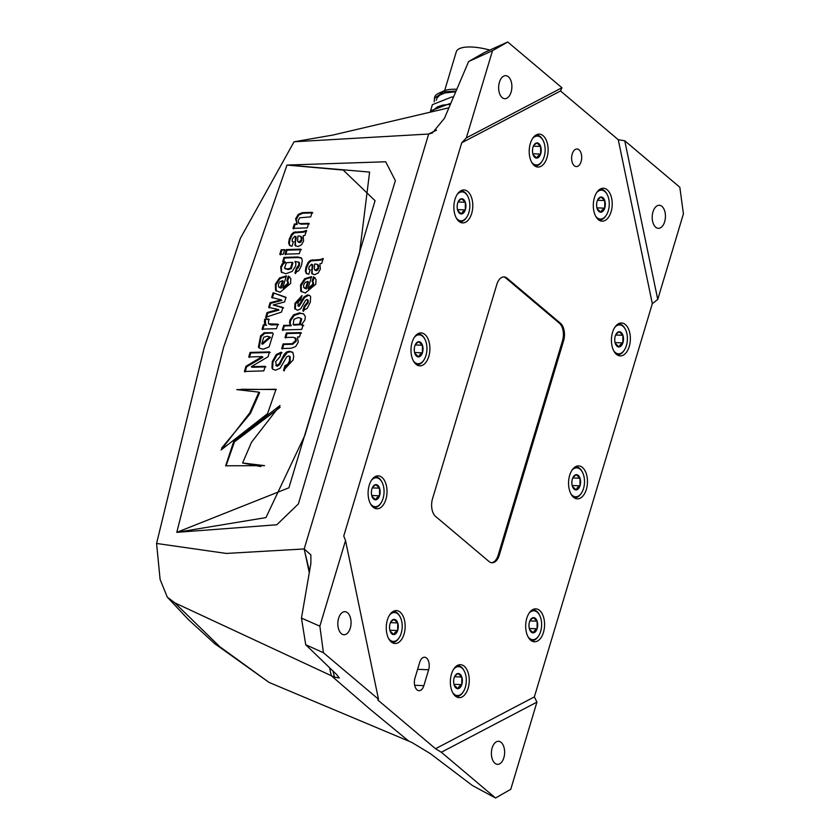 <?xml version="1.0" encoding="UTF-8"?>
<svg xmlns="http://www.w3.org/2000/svg" width="840" height="840" viewBox="0 0 840 840"><rect width="100%" height="100%" fill="white"/><g stroke="black" fill="none" stroke-linecap="round" stroke-linejoin="round"><path stroke-width="1.26" d="M499.422 82.246A11.54 6.615 -87.6 0 1 505.754 75.653A11.54 6.615 -87.6 0 1 511.108 92.106A11.54 6.615 -87.6 0 1 504.777 98.7A11.54 6.615 -87.6 0 1 499.422 82.246M652.985 211.869A11.54 6.615 -87.6 0 1 659.316 205.265A11.54 6.615 -87.6 0 1 664.661 221.728A11.54 6.615 -87.6 0 1 658.329 228.322A11.54 6.615 -87.6 0 1 652.985 211.869M338.604 618.272A11.54 6.615 -87.6 0 1 344.935 611.678A11.54 6.615 -87.6 0 1 350.291 628.131A11.54 6.615 -87.6 0 1 343.959 634.736A11.54 6.615 -87.6 0 1 338.604 618.272M492.167 747.894A11.54 6.615 -87.6 0 1 498.498 741.3A11.54 6.615 -87.6 0 1 503.853 757.754A11.54 6.615 -87.6 0 1 497.522 764.348A11.54 6.615 -87.6 0 1 492.167 747.894M581.112 161.542A8.788 5.04 92.4 0 0 577.028 149.006A8.788 5.04 92.4 0 0 572.208 154.035A8.788 5.04 92.4 0 0 576.282 166.572A8.788 5.04 92.4 0 0 581.112 161.542M412.104 342.332A16.485 9.45 -87.6 0 1 421.144 332.913A16.485 9.45 -87.6 0 1 428.788 356.423A16.485 9.45 -87.6 0 1 419.748 365.841A16.485 9.45 -87.6 0 1 412.104 342.332M387.366 620.014A16.485 9.45 -87.6 0 1 396.406 610.596A16.485 9.45 -87.6 0 1 404.05 634.106A16.485 9.45 -87.6 0 1 395.01 643.524A16.485 9.45 -87.6 0 1 387.366 620.014M451.458 674.121A16.485 9.45 -87.6 0 1 460.499 664.692A16.485 9.45 -87.6 0 1 468.143 688.212A16.485 9.45 -87.6 0 1 459.102 697.63A16.485 9.45 -87.6 0 1 451.458 674.121M594.405 197.652A16.485 9.45 -87.6 0 1 603.446 188.223A16.485 9.45 -87.6 0 1 611.1 211.743A16.485 9.45 -87.6 0 1 602.049 221.162A16.485 9.45 -87.6 0 1 594.405 197.652M530.313 143.546A16.485 9.45 -87.6 0 1 539.353 134.127A16.485 9.45 -87.6 0 1 546.998 157.637A16.485 9.45 -87.6 0 1 537.957 167.055A16.485 9.45 -87.6 0 1 530.313 143.546M454.986 199.395A16.485 9.45 -87.6 0 1 464.026 189.966A16.485 9.45 -87.6 0 1 471.681 213.476A16.485 9.45 -87.6 0 1 462.63 222.905A16.485 9.45 -87.6 0 1 454.986 199.395M369.222 485.268A16.485 9.45 -87.6 0 1 378.262 475.85A16.485 9.45 -87.6 0 1 385.906 499.359A16.485 9.45 -87.6 0 1 376.866 508.788A16.485 9.45 -87.6 0 1 369.222 485.268M526.785 618.272A16.485 9.45 -87.6 0 1 535.826 608.853A16.485 9.45 -87.6 0 1 543.47 632.363A16.485 9.45 -87.6 0 1 534.429 641.781A16.485 9.45 -87.6 0 1 526.785 618.272M612.549 332.388A16.485 9.45 -87.6 0 1 621.59 322.969A16.485 9.45 -87.6 0 1 629.244 346.479A16.485 9.45 -87.6 0 1 620.193 355.908A16.485 9.45 -87.6 0 1 612.549 332.388M569.667 475.335A16.485 9.45 -87.6 0 1 578.707 465.906A16.485 9.45 -87.6 0 1 586.351 489.426A16.485 9.45 -87.6 0 1 577.311 498.844A16.485 9.45 -87.6 0 1 569.667 475.335M441.326 752.251L435.54 748.724L534.356 696.906L536.928 702.125L441.326 752.251L495.527 798L472.385 785.505L430.385 753.648L411.673 742.35L269.094 682.448L219.828 646.737L174.793 602.847L331.296 675.707L329.595 667.758L331.296 675.707L369.894 709.107L408.891 741.216L369.894 709.107L331.296 675.707L334.457 677.166L333.018 671.055M309.508 571.473L304.637 551.05L309.298 572.733M304.637 551.05L304.185 548.961L310.884 554.904L310.873 563.556L301.455 618.103L319.851 626.168L345.534 540.572L378.494 699.216L323.442 652.743L305.729 644.742L336.514 674.415L339.339 677.933L334.457 677.166M468.647 61.52L484.376 52.521L507.749 42L561.95 87.748L560.532 90.972L461.727 142.79L466.347 137.876L492.513 50.673L468.647 61.52L444.465 118.261L432.39 132.962L428.673 134.032L304.185 548.961L428.673 134.032L436.223 130.326M436.485 130.085L429.944 133.392M683.424 213.833L657.741 299.429L624.771 140.784L679.833 187.257L683.424 213.833M495.527 798L510.762 789.327L536.928 702.125M319.851 626.168L323.442 652.743M560.532 90.972L618.261 139.703L624.771 140.784M657.741 299.429L652.323 303.681L618.261 139.703M534.356 696.906L652.323 303.681M435.54 748.724L377.822 699.993L378.494 699.216M461.727 142.79L343.749 536.014L345.534 540.572M507.749 42L492.513 50.673M561.95 87.748L466.347 137.876M305.729 644.742L301.455 618.103M414.96 678.153A8.788 5.04 92.4 0 0 419.044 690.69A8.788 5.04 92.4 0 0 423.864 685.661L428.631 669.784A8.788 5.04 92.4 0 0 424.557 657.237A8.788 5.04 92.4 0 0 419.727 662.267L414.96 678.153M496.818 284.466L432.495 498.876A13.188 7.56 92.4 0 0 435.593 516.422L489.006 561.509A13.188 7.56 92.4 0 0 492.019 562.769A13.188 7.56 92.4 0 0 499.254 555.23L563.587 340.82A13.188 7.56 92.4 0 0 560.48 323.274L507.066 278.187A13.188 7.56 92.4 0 0 504.053 276.927A13.188 7.56 92.4 0 0 496.818 284.466M491.484 562.716A13.188 7.56 92.4 0 0 498.173 555.188L562.506 340.778A13.188 7.56 92.4 0 0 559.398 323.232L505.985 278.145A13.188 7.56 92.4 0 0 503.517 276.938M269.094 682.448L214.557 643.545A35.165 26.334 130.2 0 0 219.828 646.737M428.673 134.032L294.063 141.781L333.029 135.03L448.938 107.783M177.524 532.214L265.944 517.597L304.899 435.257L332.231 344.221L359.52 253.186L369.6 172.074L287.731 165.039L385.697 161.774L395.367 180.653L346.322 341.828L298.379 503.937L276.791 524.769L176.799 532.34L223.64 347.193L286.986 165.06L343.235 170.079L375.06 200.697L288.918 487.788L176.799 532.34M304.185 548.961L226.275 553.434L156.576 543.459L204.152 348.044L240.366 238.319L294.063 141.781M174.793 602.847L167.276 597.103L160.104 579.442L156.576 543.459M287.658 165.113L286.986 165.06M251.381 366.639L265.199 366.324L263.834 370.902L244.409 371.448L245.941 366.282L262.227 356.591L248.724 356.958L250.078 352.422L269.514 351.887L268.055 356.748L251.381 366.639M249.743 412.87L258.92 392.144L236.765 389.613L276.024 389.267L267.55 413.669L221.109 449.967L249.743 412.87L250.425 413.438L221.603 448.119M251.517 442.25L242.592 462.987L264.569 465.654L225.677 465.801L233.793 441.284L280.004 405.51L251.517 442.25M308.805 269.105L310.128 269.934L308.794 274.302L306.212 273.346L305.33 271.036L305.97 267.078L308.133 262.406L310.422 260.305L320.093 259.581L323.201 258.5L321.731 263.351L319.893 263.844L320.334 269.157L318.255 272.937L314.559 274.712L311.714 273.409L312.197 265.682L311.598 264.222L309.015 266.984L308.805 269.105L309.781 270.155M312.239 274.082L312.113 270.396L311.441 269.829M312.113 270.396L312.869 266.248L312.701 264.915L311.598 264.222M284.981 254.153L286.387 249.606L300.72 249.144L299.313 253.701L284.981 254.153M279.762 254.321L281.169 249.774L284.697 249.659L283.28 254.205L279.762 254.321M273.242 304.962L282.923 307.387L281.494 312.081L265.629 317.331L267.078 312.543L278.271 309.477L268.653 307.367L270.06 302.746L281.19 299.869L271.677 297.444L273.105 292.761L285.989 297.297L284.571 301.949L273.242 304.962M293.118 359.971L283.542 370.367L284.949 365.663L287.721 364.256L289.464 360.969L289.527 356.202L288.614 355.908L286.724 356.843L280.119 368.225L275.572 370.199L272.927 369.348L271.95 367.962L272.296 361.557L276.286 354.512L281.348 352.149L279.941 356.811L275.594 361.756L276.612 365.726L279.163 363.825L284.298 354.207L286.524 352.023L289.433 351.225L292.961 352.79L293.706 356.486L293.118 359.971M275.762 365.421L277.284 366.293L275.762 365.421M292.32 351.992L292.961 352.79M312.795 212.898L302.925 213.255L298.914 214.966L296.289 219.398L297.139 224.459L295.606 218.831L298.242 214.4L302.243 212.678L312.123 212.321L310.716 216.867L299.828 217.77L298.326 220.227L298.421 222.863L300.52 223.619L308.7 223.335L307.293 227.871L292.992 228.365L294.357 224.028L296.383 223.818M298.421 222.863L299.334 223.661M292.1 241.048L293.412 241.868L292.068 246.215L289.495 245.28L288.624 242.981L289.296 239.043L291.48 234.381L293.758 232.281L303.397 231.525L306.495 230.433L305.004 235.274L303.167 235.778L303.587 241.059L301.487 244.828L297.801 246.603L294.977 245.322L295.502 237.626L294.913 236.177L292.331 238.938L292.1 241.048L293.076 242.099M295.502 245.994L295.397 242.329L294.725 241.763M295.397 242.329L296.173 238.192L296.006 236.87L294.913 236.177M301.518 258.111L302.316 260.253L301.466 265.566L298.998 270.449L294.903 273.053L296.383 268.212L298.788 265.062L298.82 262.175L294.945 261.502L295.911 263.54L295.627 266.06L292.226 271.394L285.863 273.777L281.243 272.108L280.697 266.805L282.303 263.718L284.802 261.628L282.649 261.692L283.973 257.408L297.591 256.977L301.256 257.849M281.673 272.517L281.369 267.372L280.697 266.805M299.492 262.741L298.736 262.091L299.492 262.741L299.46 265.639L297.056 268.779L295.575 273.619M296.205 338.835L293.349 337.27L285.012 337.491L286.367 332.987L300.794 332.598L299.492 336.913L297.476 337.029L298.284 342.216L295.649 346.553L291.207 348.264L281.705 348.516L283.08 343.938L292.005 343.707L295.565 340.715L295.134 337.733L296.205 338.835L296.237 341.281L292.677 344.274L283.752 344.505L283.08 343.938M290.608 325.154L291.281 325.721L290.199 323.61L290.535 320.733L294.221 315.441L300.132 313.435L303.45 313.74L305.277 316.312L304.994 319.882L301.308 324.996L303.072 325.017L301.749 329.427L282.293 329.942L283.668 325.406L290.588 325.217L289.527 323.043L289.863 320.166L293.548 314.874L299.46 312.869L303.965 314.118M307.251 308.301L302.799 310.79L304.217 306.096L307.451 302.306L307.671 300.121L306.873 299.439L305.529 300.416L300.752 308.774L297.612 310.286L294.683 308.595L294.924 303.387L302.022 295.554L300.657 300.058L299.04 300.888L297.895 303.145L298.41 305.865L303.996 296.919L307.608 294.893L309.781 295.533L310.643 296.825L310.296 302.295L307.251 308.301M307.545 300.006L306.873 299.439M297.864 305.697L299.093 306.432L297.864 305.707M316.008 279.447L315.777 284.204L305.308 293.024L300.752 291.155L300.52 284.949L304.679 278.681L311.567 276.623L307.965 288.498L312.753 284.288L312.869 282.44L312.06 281.421L313.478 276.759L316.008 279.447M301.445 291.869L300.752 291.155L301.434 291.721L301.203 285.516L300.52 284.949M315.084 277.798L314.149 277.326L312.743 281.988L313.541 283.006L312.06 281.421M290.819 278.712L290.577 283.458L280.098 292.278L275.562 290.409L275.342 284.225L279.51 277.956L286.387 275.898L282.765 287.752L287.553 283.542L287.669 281.705L286.87 280.686L288.298 276.034L290.819 278.712M276.244 291.123L275.562 290.409L276.234 290.976L276.014 284.792L275.342 284.225M289.894 277.074L288.971 276.602L287.543 281.253L288.341 282.272L286.87 280.686M265.913 324.723L264.348 322.885L264.768 319.106L268.632 319L268.495 323.841L277.851 324.135L276.476 328.703L262.07 329.102L263.372 324.796L265.524 324.303L266.207 324.87M264.138 332.766L272.296 332.703L273.21 333.764L269.136 346.878L263.172 349.241L259.319 348.086L258.437 347.099L260.547 335.927L264.138 332.766L264.81 333.333L261.219 336.494L259.109 347.676L258.437 347.099M272.622 333.007L264.81 333.333M262.447 344.284L261.776 343.718L262.458 344.295L270.459 337.47L269.787 336.903L261.786 343.728L263.718 337.229L267.078 336.242L269.787 336.903M266.584 325.29L263.372 324.796M264.043 325.364L262.741 329.669M278.523 324.702L271.036 324.912L268.495 323.852M269.304 319.568L264.768 319.106M265.44 319.673L265.555 324.24M286.387 276.486L280.182 278.523L276.014 284.792M287.543 281.253L288.341 282.272L288.225 284.119L283.437 288.32L282.765 287.752M288.971 276.602L288.298 276.034M279.185 287.196L281.096 288.194L283.238 281.19L282.566 280.623L280.423 287.627L278.502 286.629L278.418 284.204L279.983 281.768L282.566 280.623M281.096 288.194L280.423 287.627M279.552 287.606L278.502 286.629M311.567 277.211L305.351 279.248L301.203 285.516M312.743 281.988L313.541 283.006L313.425 284.855L308.637 289.065L307.965 288.498M314.149 277.326L313.478 276.759M304.374 287.931L306.296 288.939L308.427 281.915L307.744 281.348L305.623 288.372L303.702 287.364L303.608 284.928L305.161 282.492L307.744 281.348M306.296 288.939L305.623 288.372M304.742 288.341L303.702 287.364M308.343 300.689L308.123 302.883L304.889 306.663L303.471 311.356M304.889 306.663L304.217 306.096M307.608 294.893L308.28 295.459L304.668 297.486L299.093 306.432M301.802 296.289L295.606 303.954L295.355 309.162L294.683 308.595M303.744 325.584L301.287 325.059M291.281 325.721L284.34 325.973L282.975 330.508M284.34 325.973L283.668 325.406M291.26 325.784L290.588 325.217M293.149 324.544L293.979 319.284L298.294 317.52L301.056 318.381L299.407 324.177L293.149 324.544L293.822 325.122L300.08 324.744L301.728 318.948L301.108 318.423M301.466 333.175L287.049 333.554L286.367 332.987M287.049 333.554L285.695 338.058M283.752 344.505L282.377 349.083M284.802 261.628L285.453 262.259L282.975 264.285L281.369 267.372M285.453 262.259L284.781 261.692M301.623 258.195L298.263 257.555L284.644 257.975L283.322 262.259M284.644 257.975L283.973 257.408M297.056 268.779L296.383 268.212M285.222 268.674L288.236 269.588L291.312 268.653L292.94 262.857L292.268 262.29L290.64 268.076L287.564 269.02L284.55 268.107L286.335 262.773L292.268 262.29M285.485 268.957L284.55 268.107M306.611 231.021L304.07 232.103L294.441 232.859L292.152 234.948L289.968 239.61L289.306 243.547L290.168 245.847M289.968 239.61L289.296 239.043M298.326 241.804L299.691 242.634L301.108 241.952L302.064 237.762L300.909 236.366L301.308 239.82L299.019 242.067L297.654 241.238L297.843 236.082L299.691 236.019L302.064 237.762M301.98 240.398L301.308 239.82M298.62 242.372L297.654 241.238M297.139 224.459L296.447 223.954M297.119 224.522L294.357 224.028M295.029 224.595L293.675 228.931M309.372 223.902L301.193 224.185L299.103 223.429M289.527 356.202L290.199 356.769L290.136 361.536L288.393 364.822L285.621 366.23L284.214 370.933M285.621 366.23L284.949 365.663M292.625 352.296L289.433 351.225M290.105 351.792L287.196 352.59L282.671 358.774L281.998 358.207M282.671 358.774L279.836 364.392L279.163 363.825M279.836 364.392L277.284 366.293M282.019 352.716L276.959 355.089L272.979 362.124L272.622 368.529L271.95 367.962M283.594 307.955L273.221 305.025M286.146 297.685L273.105 292.761M273.777 293.328L272.349 298.011M281.19 299.869L281.883 300.373L281.201 299.796M281.862 300.437L270.732 303.314L270.06 302.746M270.732 303.314L269.325 307.944M278.25 309.54L278.943 310.044L278.271 309.477M278.922 310.107L267.75 313.11L267.078 312.543M267.75 313.11L266.301 317.909M285.369 250.236L281.169 249.774M281.852 250.352L280.434 254.888M301.392 249.722L287.06 250.173L286.387 249.606M287.06 250.173L285.653 254.72M323.316 259.077L320.764 260.148L311.094 260.873L308.805 262.973L306.642 267.645L306.002 271.604L306.883 273.913M306.642 267.645L305.97 267.078M315.053 269.881L316.428 270.721L317.856 270.039L318.78 265.829L317.625 264.432L318.045 267.908L315.756 270.155L314.381 269.315L314.538 264.138L316.397 264.075L318.78 265.829M318.717 268.475L318.045 267.908M315.346 270.449L314.381 269.315M280.171 407.306L234.465 441.851L225.971 466.032M260.726 466.557L242.592 462.987M276.35 389.55L241.332 389.256M258.92 392.144L259.591 392.711L250.425 413.438M265.87 366.891L252.032 367.28L251.359 366.702M270.186 352.454L250.751 352.989L250.078 352.422M250.751 352.989L249.396 357.536M262.206 356.654L262.889 357.221L262.227 356.591M262.889 357.221L246.614 366.849L245.941 366.282M246.614 366.849L245.081 372.015M570.906 493.868A14.459 8.284 92.4 0 0 580.283 494.54A14.459 8.284 92.4 0 0 581.563 492.87A14.459 8.284 92.4 0 0 582.446 472.227A14.459 8.284 92.4 0 0 572.145 470.064A14.459 8.284 92.4 0 0 571.904 470.327M575.138 466.956A15.383 8.82 -87.6 0 1 576.103 466.904A15.383 8.82 -87.6 0 1 582.089 471.555L582.446 472.227M581.563 492.87L581.154 493.511A15.383 8.82 -87.6 0 1 579.779 495.285A15.383 8.82 -87.6 0 1 574.801 497.637A15.383 8.82 -87.6 0 1 573.836 497.501M578.351 488.744A7.613 4.368 92.4 0 0 579.968 485.856A7.613 4.368 92.4 0 0 580.02 478.254A7.613 4.368 92.4 0 0 576.261 474.695A7.613 4.368 92.4 0 0 573.395 476.742A7.613 4.368 92.4 0 0 572.45 478.748A7.613 4.368 92.4 0 0 572.397 486.35A7.613 4.368 92.4 0 0 572.933 487.61A7.613 4.368 92.4 0 0 576.156 489.909A7.613 4.368 92.4 0 0 578.351 488.744M572.397 486.35L576.156 489.909L577.227 487.841L579.968 485.856L580.02 478.254L576.261 474.695L573.174 477.099M571.893 483.798L571.904 481.373M572.754 477.939L580.02 478.254M572.166 485.52L579.968 485.856M430.3 112.067L430.531 110.901L450.891 103.215M453.548 96.989L451.794 96.989L432.401 104.664L430.531 110.901M489.856 50.075A34.062 11.319 -163.3 0 0 471.671 47.019A34.062 11.319 -163.3 0 0 456.288 51.797L444.654 90.584M456.834 89.292A37.359 12.411 -163.3 0 0 443.583 91.025L438.596 93.314A41.759 13.871 16.7 0 1 443.447 91.896L456.068 91.077M434.196 101.787L434.627 97.23A41.759 13.871 16.7 0 1 438.596 93.314M436.254 100.223L437.052 97.986L439.656 95.235L444.927 92.978L455.784 91.739M432.884 111.468L433.745 109.788L437.493 106.827L442.628 105.136L450.429 104.276M434.28 98.395L443.447 91.896M613.788 350.921A14.459 8.284 92.4 0 0 623.165 351.593A14.459 8.284 92.4 0 0 624.456 349.933A14.459 8.284 92.4 0 0 625.327 329.28A14.459 8.284 92.4 0 0 615.027 327.127A14.459 8.284 92.4 0 0 614.796 327.39M618.02 324.009A15.383 8.82 -87.6 0 1 618.996 323.957A15.383 8.82 -87.6 0 1 624.971 328.608L625.327 329.28M624.456 349.933L624.036 350.574A15.383 8.82 -87.6 0 1 622.671 352.349A15.383 8.82 -87.6 0 1 617.683 354.701A15.383 8.82 -87.6 0 1 616.718 354.564M621.232 345.796A7.613 4.368 92.4 0 0 622.86 342.909A7.613 4.368 92.4 0 0 622.913 335.307A7.613 4.368 92.4 0 0 619.143 331.758A7.613 4.368 92.4 0 0 616.276 333.795A7.613 4.368 92.4 0 0 615.332 335.811A7.613 4.368 92.4 0 0 615.279 343.413A7.613 4.368 92.4 0 0 615.815 344.663A7.613 4.368 92.4 0 0 619.049 346.962A7.613 4.368 92.4 0 0 621.232 345.796M615.279 343.413L619.049 346.962L620.12 344.904L622.86 342.909L622.913 335.307L619.143 331.758L616.056 334.163M614.775 340.862L614.786 338.425M615.636 335.002L622.913 335.307M615.048 342.584L622.86 342.909M528.024 636.804A14.459 8.284 92.4 0 0 537.39 637.476A14.459 8.284 92.4 0 0 538.682 635.807A14.459 8.284 92.4 0 0 539.563 615.163A14.459 8.284 92.4 0 0 529.263 613.011A14.459 8.284 92.4 0 0 529.022 613.274M532.245 609.893A15.383 8.82 -87.6 0 1 533.221 609.84A15.383 8.82 -87.6 0 1 539.207 614.492L539.563 615.163M538.682 635.807L538.272 636.457A15.383 8.82 -87.6 0 1 536.897 638.222A15.383 8.82 -87.6 0 1 531.919 640.584A15.383 8.82 -87.6 0 1 530.954 640.448M535.469 631.68A7.613 4.368 92.4 0 0 537.086 628.793A7.613 4.368 92.4 0 0 537.138 621.191A7.613 4.368 92.4 0 0 533.379 617.642A7.613 4.368 92.4 0 0 530.513 619.678A7.613 4.368 92.4 0 0 529.567 621.695A7.613 4.368 92.4 0 0 529.515 629.297A7.613 4.368 92.4 0 0 530.051 630.546A7.613 4.368 92.4 0 0 533.274 632.846A7.613 4.368 92.4 0 0 535.469 631.68M529.515 629.297L533.274 632.846L534.345 630.788L537.086 628.793L537.138 621.191L533.379 617.642L530.292 620.046M529 626.745L529.022 624.309M529.872 620.886L537.138 621.191M529.284 628.467L537.086 628.793M370.461 503.8A14.459 8.284 92.4 0 0 379.827 504.473A14.459 8.284 92.4 0 0 381.119 502.814A14.459 8.284 92.4 0 0 382.001 482.16A14.459 8.284 92.4 0 0 371.7 480.007A14.459 8.284 92.4 0 0 371.459 480.27M374.682 476.889A15.383 8.82 -87.6 0 1 375.659 476.837A15.383 8.82 -87.6 0 1 381.633 481.488L382.001 482.16M381.119 502.814L380.709 503.454A15.383 8.82 -87.6 0 1 379.334 505.218A15.383 8.82 -87.6 0 1 374.356 507.581A15.383 8.82 -87.6 0 1 373.391 507.444M377.906 498.677A7.613 4.368 92.4 0 0 379.522 495.789A7.613 4.368 92.4 0 0 379.575 488.187A7.613 4.368 92.4 0 0 375.816 484.638A7.613 4.368 92.4 0 0 372.939 486.675A7.613 4.368 92.4 0 0 372.005 488.691A7.613 4.368 92.4 0 0 371.952 496.293A7.613 4.368 92.4 0 0 372.477 497.543A7.613 4.368 92.4 0 0 375.711 499.842A7.613 4.368 92.4 0 0 377.906 498.677M371.952 496.293L375.711 499.842L376.782 497.784L379.522 495.789L379.575 488.187L375.816 484.638L372.719 487.043M371.438 493.742L371.459 491.306M372.309 487.882L379.575 488.187M371.711 495.464L379.522 495.789M456.225 217.928A14.459 8.284 92.4 0 0 465.602 218.589A14.459 8.284 92.4 0 0 466.893 216.93A14.459 8.284 92.4 0 0 467.765 196.277A14.459 8.284 92.4 0 0 457.464 194.124A14.459 8.284 92.4 0 0 457.223 194.387M460.457 191.006A15.383 8.82 -87.6 0 1 461.433 190.953A15.383 8.82 -87.6 0 1 467.407 195.605L467.765 196.277M466.893 216.93L466.473 217.571A15.383 8.82 -87.6 0 1 465.108 219.345A15.383 8.82 -87.6 0 1 460.12 221.697A15.383 8.82 -87.6 0 1 459.155 221.56M463.669 212.803A7.613 4.368 92.4 0 0 465.297 209.916A7.613 4.368 92.4 0 0 465.339 202.303A7.613 4.368 92.4 0 0 461.58 198.755A7.613 4.368 92.4 0 0 458.714 200.791A7.613 4.368 92.4 0 0 457.769 202.808A7.613 4.368 92.4 0 0 457.716 210.41A7.613 4.368 92.4 0 0 458.252 211.659A7.613 4.368 92.4 0 0 461.486 213.959A7.613 4.368 92.4 0 0 463.669 212.803M457.716 210.41L461.486 213.959L462.556 211.901L465.297 209.916L465.339 202.303L461.58 198.755L458.493 201.159M457.212 207.858L457.223 205.422M458.073 201.999L465.339 202.303M457.485 209.58L465.297 209.916M531.552 162.078A14.459 8.284 92.4 0 0 540.928 162.75A14.459 8.284 92.4 0 0 542.21 161.081A14.459 8.284 92.4 0 0 543.091 140.438A14.459 8.284 92.4 0 0 532.791 138.285A14.459 8.284 92.4 0 0 532.549 138.547M535.773 135.166A15.383 8.82 -87.6 0 1 536.75 135.114A15.383 8.82 -87.6 0 1 542.735 139.766L543.091 140.438M542.21 161.081L541.8 161.721A15.383 8.82 -87.6 0 1 540.425 163.496A15.383 8.82 -87.6 0 1 535.447 165.847A15.383 8.82 -87.6 0 1 534.481 165.722M538.997 156.954A7.613 4.368 92.4 0 0 540.614 154.066A7.613 4.368 92.4 0 0 540.666 146.465A7.613 4.368 92.4 0 0 536.907 142.916A7.613 4.368 92.4 0 0 534.041 144.953A7.613 4.368 92.4 0 0 533.096 146.958A7.613 4.368 92.4 0 0 533.043 154.56A7.613 4.368 92.4 0 0 533.579 155.82A7.613 4.368 92.4 0 0 536.802 158.12A7.613 4.368 92.4 0 0 538.997 156.954M533.043 154.56L536.802 158.12L537.873 156.061L540.614 154.066L540.666 146.465L536.907 142.916L533.82 145.32M532.529 152.019L532.549 149.583M533.4 146.16L540.666 146.465M532.812 153.741L540.614 154.066M595.644 216.184A14.459 8.284 92.4 0 0 605.021 216.846A14.459 8.284 92.4 0 0 606.312 215.187A14.459 8.284 92.4 0 0 607.183 194.544A14.459 8.284 92.4 0 0 596.883 192.381A14.459 8.284 92.4 0 0 596.642 192.644M599.875 189.273A15.383 8.82 -87.6 0 1 600.852 189.221A15.383 8.82 -87.6 0 1 606.827 193.862L607.183 194.544M606.312 215.187L605.892 215.828A15.383 8.82 -87.6 0 1 604.517 217.602A15.383 8.82 -87.6 0 1 599.54 219.954A15.383 8.82 -87.6 0 1 598.574 219.817M603.089 211.06A7.613 4.368 92.4 0 0 604.706 208.173A7.613 4.368 92.4 0 0 604.758 200.571A7.613 4.368 92.4 0 0 600.999 197.012A7.613 4.368 92.4 0 0 598.133 199.048A7.613 4.368 92.4 0 0 597.188 201.065A7.613 4.368 92.4 0 0 597.135 208.666A7.613 4.368 92.4 0 0 597.671 209.927A7.613 4.368 92.4 0 0 600.894 212.216A7.613 4.368 92.4 0 0 603.089 211.06M597.135 208.666L600.894 212.216L601.965 210.158L604.706 208.173L604.758 200.571L600.999 197.012L597.912 199.416M596.631 206.115L596.642 203.679M597.492 200.256L604.758 200.571M596.904 207.837L604.706 208.173M452.697 692.654A14.459 8.284 92.4 0 0 462.074 693.325A14.459 8.284 92.4 0 0 463.355 691.656A14.459 8.284 92.4 0 0 464.237 671.013A14.459 8.284 92.4 0 0 453.936 668.85A14.459 8.284 92.4 0 0 453.695 669.113M456.929 665.742A15.383 8.82 -87.6 0 1 457.894 665.69A15.383 8.82 -87.6 0 1 463.88 670.331L464.237 671.013M463.355 691.656L462.945 692.297A15.383 8.82 -87.6 0 1 461.57 694.071A15.383 8.82 -87.6 0 1 456.593 696.423A15.383 8.82 -87.6 0 1 455.627 696.287M460.142 687.529A7.613 4.368 92.4 0 0 461.759 684.642A7.613 4.368 92.4 0 0 461.811 677.04A7.613 4.368 92.4 0 0 458.052 673.481A7.613 4.368 92.4 0 0 455.185 675.528A7.613 4.368 92.4 0 0 454.241 677.534A7.613 4.368 92.4 0 0 454.188 685.135A7.613 4.368 92.4 0 0 454.724 686.396A7.613 4.368 92.4 0 0 457.947 688.685A7.613 4.368 92.4 0 0 460.142 687.529M454.188 685.135L457.947 688.685L459.018 686.626L461.759 684.642L461.811 677.04L458.052 673.481L454.965 675.885M453.684 682.584L453.695 680.159M454.545 676.725L461.811 677.04M453.957 684.306L461.759 684.642M388.605 638.547A14.459 8.284 92.4 0 0 397.971 639.219A14.459 8.284 92.4 0 0 399.262 637.55A14.459 8.284 92.4 0 0 400.144 616.907A14.459 8.284 92.4 0 0 389.844 614.754A14.459 8.284 92.4 0 0 389.603 615.017M392.826 611.635A15.383 8.82 -87.6 0 1 393.803 611.583A15.383 8.82 -87.6 0 1 399.788 616.235L400.144 616.907M399.262 637.55L398.853 638.19A15.383 8.82 -87.6 0 1 397.478 639.965A15.383 8.82 -87.6 0 1 392.501 642.317A15.383 8.82 -87.6 0 1 391.534 642.191M396.05 633.423A7.613 4.368 92.4 0 0 397.667 630.536A7.613 4.368 92.4 0 0 397.719 622.933A7.613 4.368 92.4 0 0 393.96 619.385A7.613 4.368 92.4 0 0 391.094 621.422A7.613 4.368 92.4 0 0 390.149 623.427A7.613 4.368 92.4 0 0 390.096 631.029A7.613 4.368 92.4 0 0 390.631 632.289A7.613 4.368 92.4 0 0 393.855 634.589A7.613 4.368 92.4 0 0 396.05 633.423M390.096 631.029L393.855 634.589L394.926 632.53L397.667 630.536L397.719 622.933L393.96 619.385L390.873 621.789M389.582 628.488L389.603 626.052M390.453 622.629L397.719 622.933M389.865 630.21L397.667 630.536M413.343 360.864A14.459 8.284 92.4 0 0 422.719 361.536A14.459 8.284 92.4 0 0 424.001 359.867A14.459 8.284 92.4 0 0 424.882 339.224A14.459 8.284 92.4 0 0 414.582 337.06A14.459 8.284 92.4 0 0 414.341 337.323M417.564 333.953A15.383 8.82 -87.6 0 1 418.541 333.9A15.383 8.82 -87.6 0 1 424.526 338.552L424.882 339.224M424.001 359.867L423.591 360.507A15.383 8.82 -87.6 0 1 422.216 362.281A15.383 8.82 -87.6 0 1 417.239 364.633A15.383 8.82 -87.6 0 1 416.272 364.497M420.788 355.74A7.613 4.368 92.4 0 0 422.405 352.853A7.613 4.368 92.4 0 0 422.457 345.251A7.613 4.368 92.4 0 0 418.698 341.702A7.613 4.368 92.4 0 0 415.832 343.739A7.613 4.368 92.4 0 0 414.887 345.744A7.613 4.368 92.4 0 0 414.834 353.346A7.613 4.368 92.4 0 0 415.37 354.606A7.613 4.368 92.4 0 0 418.593 356.906A7.613 4.368 92.4 0 0 420.788 355.74M414.834 353.346L418.593 356.906L419.664 354.837L422.405 352.853L422.457 345.251L418.698 341.702L415.611 344.096M414.32 350.794L414.341 348.369M415.191 344.946L422.457 345.251M414.603 352.517L422.405 352.853M505.985 278.145L507.066 278.187M559.398 323.232L560.48 323.274M562.506 340.778L563.587 340.82M498.173 555.188L499.254 555.23M414.666 685.272L423.864 685.661M428.631 669.784L417.617 669.312M261.219 336.494L260.547 335.927M271.036 324.912L270.365 324.345M265.283 320.082L264.611 319.505M265.125 320.544L264.453 319.977M265.02 323.453L264.348 322.885M280.182 278.523L279.51 277.956M286.241 276.37L285.716 275.919M288.225 284.119L287.553 283.542M305.351 279.248L304.679 278.681M311.43 277.095L310.894 276.644M313.425 284.855L312.753 284.288M304.668 297.486L303.996 296.919M301.623 302.925L300.951 302.358M295.606 303.954L294.924 303.387M308.123 302.883L307.451 302.306M290.199 323.61L289.527 323.043M290.535 320.733L289.863 320.166M294.221 315.441L293.548 314.874M300.132 313.435L299.46 312.869M300.08 324.744L299.407 324.177M296.237 341.281L295.565 340.715M292.677 344.274L292.005 343.707M282.975 264.285L282.303 263.718M298.263 257.555L297.591 256.977M298.41 267.855L297.728 267.288M299.46 265.639L298.788 265.062M291.312 268.653L290.64 268.076M288.236 269.588L287.564 269.02M296.173 238.192L295.502 237.626M289.306 243.547L288.624 242.981M292.152 234.948L291.48 234.381M294.441 232.859L293.758 232.281M296.31 232.365L295.638 231.788M304.07 232.103L303.397 231.525M301.108 241.952L300.437 241.385M299.691 242.634L299.019 242.067M301.193 224.185L300.52 223.619M302.925 213.255L302.243 212.678M298.914 214.966L298.242 214.4M296.289 219.398L295.606 218.831M287.196 352.59L286.524 352.023M284.97 354.774L284.298 354.207M281.4 361.253L280.728 360.685M276.959 355.089L276.286 354.512M272.979 362.124L272.296 361.557M290.136 361.536L289.464 360.969M288.393 364.822L287.721 364.256M312.869 266.248L312.197 265.682M306.002 271.604L305.33 271.036M308.805 262.973L308.133 262.406M311.094 260.873L310.422 260.305M312.974 260.379L312.302 259.812M320.764 260.148L320.093 259.581M317.856 270.039L317.173 269.472M316.428 270.721L315.756 270.155M234.465 441.851L233.793 441.284M167.276 597.103L188.191 619.374L214.557 643.545M287.196 280.875L287.868 281.453M312.396 281.61L313.068 282.177M307.356 299.596L308.028 300.163M301.056 318.381L301.728 318.948M576.103 466.904L575.274 466.862M574.801 497.637L573.972 497.606M618.996 323.957L618.156 323.925M617.683 354.701L616.854 354.659M533.221 609.84L532.392 609.808M531.919 640.584L531.09 640.542M375.659 476.837L374.829 476.805M374.356 507.581L373.517 507.538M461.433 190.953L460.593 190.922M460.12 221.697L459.291 221.666M536.75 135.114L535.92 135.083M535.447 165.847L534.618 165.816M600.852 189.221L600.012 189.178M599.54 219.954L598.71 219.922M457.894 665.69L457.065 665.648M456.593 696.423L455.763 696.392M393.803 611.583L392.973 611.551M392.501 642.317L391.671 642.285M418.541 333.9L417.711 333.858M417.239 364.633L416.409 364.602"/></g></svg>
